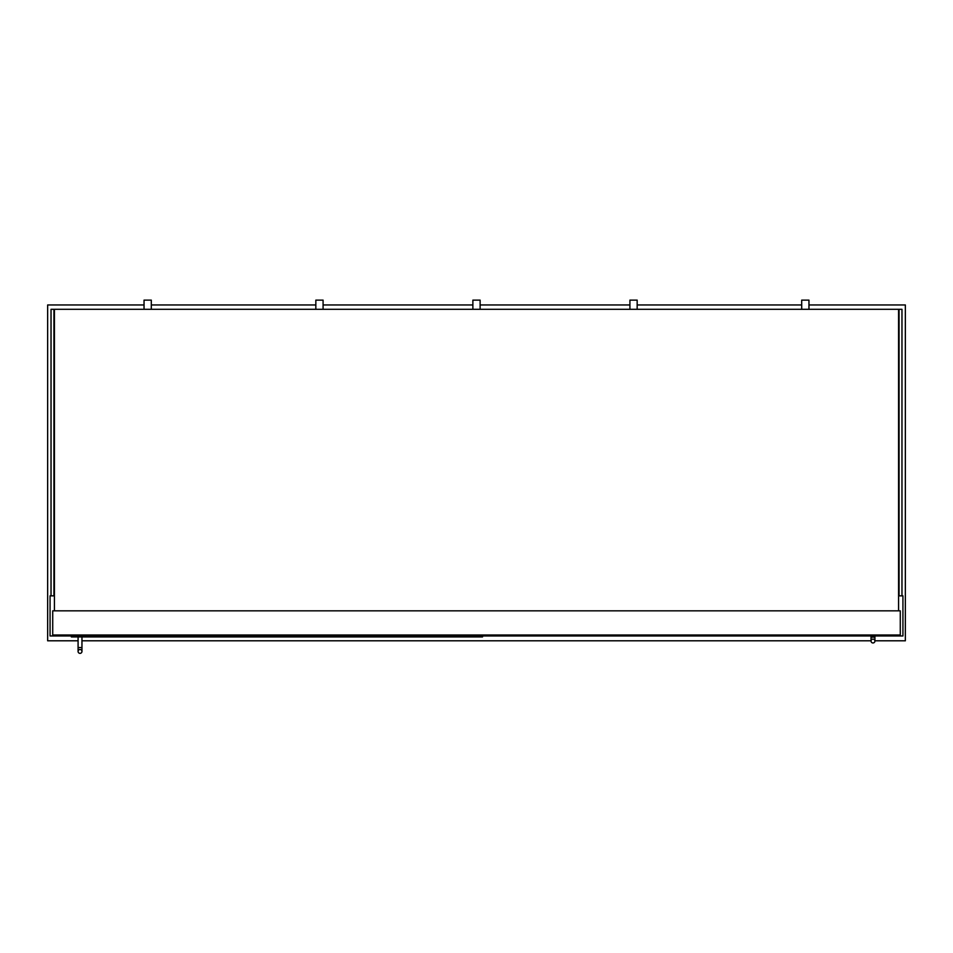 <?xml version="1.0" encoding="UTF-8"?>
<svg xmlns="http://www.w3.org/2000/svg" width="953" height="953" viewBox="0 0 953 953"><rect width="100%" height="100%" fill="white"/><g stroke="black" fill="none" stroke-linecap="round" stroke-linejoin="round"><path stroke-width="1.43" d="M874.914 640.797L905.35 640.797L905.35 304.96L808.954 304.96M801.699 304.96L637.164 304.96M629.921 304.96L480.121 304.96M472.879 304.96L323.079 304.96M315.836 304.96L151.301 304.96M144.046 304.96L47.65 304.96L47.65 640.797L78.086 640.797M81.958 640.797L871.042 640.797M54.416 595.851L50.068 595.851L50.068 635.961L902.932 635.961L902.932 595.851L898.584 595.851M51.033 595.851L51.033 309.308L53.928 309.308L53.928 595.851M901.967 595.851L901.967 309.308L899.072 309.308L899.072 595.851M482.54 635.961L482.54 636.926L71.332 636.926L71.332 635.961M80.028 649.493A1.93 1.93 0 0 1 81.958 651.423A1.93 1.93 0 0 1 80.028 653.353A1.93 1.93 0 0 1 78.086 651.423A1.93 1.93 0 0 1 80.028 649.493A1.93 1.93 0 0 1 81.958 651.423A1.93 1.93 0 0 1 80.028 653.353A1.93 1.93 0 0 1 78.086 651.423A1.93 1.93 0 0 1 80.028 649.493A1.93 1.93 0 0 1 81.958 651.423A1.93 1.93 0 0 1 80.028 653.353A1.93 1.93 0 0 1 78.086 651.423A1.93 1.93 0 0 1 80.028 649.493M81.958 636.926L81.958 647.552L78.086 647.552L78.086 636.926M872.972 639.106A1.93 1.93 0 0 1 874.914 641.035A1.93 1.93 0 0 1 872.972 642.965A1.93 1.93 0 0 1 871.042 641.035A1.93 1.93 0 0 1 872.972 639.106A1.93 1.93 0 0 1 874.914 641.035A1.93 1.93 0 0 1 872.972 642.965A1.93 1.93 0 0 1 871.042 641.035A1.93 1.93 0 0 1 872.972 639.106A1.93 1.93 0 0 1 874.914 641.035A1.93 1.93 0 0 1 872.972 642.965A1.93 1.93 0 0 1 871.042 641.035A1.93 1.93 0 0 1 872.972 639.106M874.914 635.961L874.914 637.164L871.042 637.164L871.042 635.961M900.275 634.996L900.275 610.837L52.725 610.837L52.725 634.996L900.275 634.996M898.584 610.837L898.584 309.308L54.416 309.308L54.416 610.837M480.121 300.124L472.879 300.124L480.121 300.124L480.121 309.308M144.046 300.124L151.301 300.124L144.046 300.124L144.046 309.308M808.954 300.124L801.699 300.124L808.954 300.124L808.954 309.308M637.164 300.124L629.921 300.124L637.164 300.124L637.164 309.308M315.836 300.124L323.079 300.124L315.836 300.124L315.836 309.308M81.958 647.552L81.958 651.423M78.086 647.552L78.086 651.423M874.914 637.164L874.914 641.035M871.042 637.164L871.042 641.035M472.879 309.308L472.879 300.124M151.301 300.124L151.301 309.308M801.699 309.308L801.699 300.124M629.921 309.308L629.921 300.124M323.079 300.124L323.079 309.308"/></g></svg>
